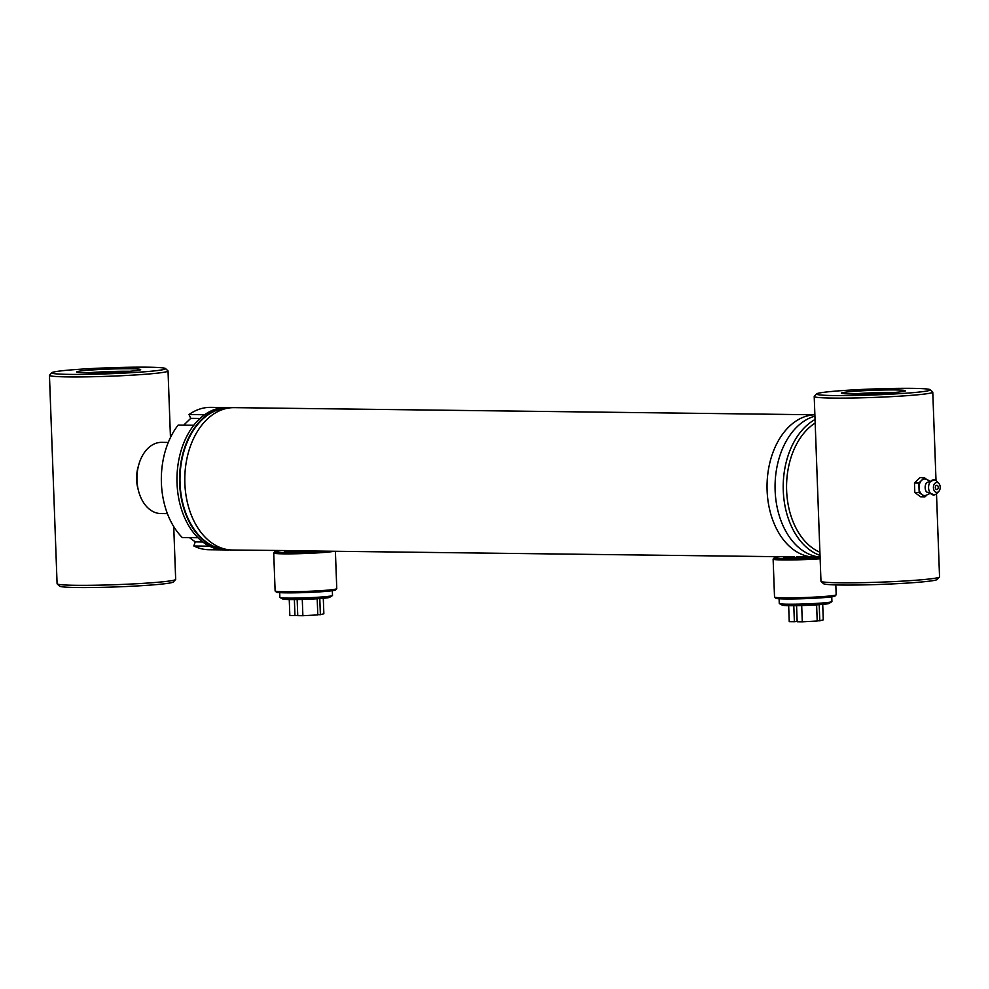 <?xml version="1.0" encoding="UTF-8"?>
<svg xmlns="http://www.w3.org/2000/svg" width="989" height="989" viewBox="0 0 989 989"><rect width="100%" height="100%" fill="white"/><g stroke="black" fill="none" stroke-linecap="round" stroke-linejoin="round"><path stroke-width="1.48" d="M796.454 556.782L814.664 557.128A71.196 48.498 90.7 0 1 767.031 486.477A71.196 48.498 90.7 0 1 814.874 414.774L234.158 407.641A71.196 48.498 90.7 0 0 184.795 478.243A71.196 48.498 90.7 0 0 232.415 550.02L297.034 550.675M814.664 557.128A71.196 48.498 90.7 0 0 818.682 556.943M794.587 556.881L295.167 550.786M231.55 407.715A71.196 48.498 90.7 0 0 228.941 407.579A71.196 48.498 90.7 0 0 179.578 478.169A71.196 48.498 90.7 0 0 227.21 549.958A71.196 48.498 90.7 0 0 229.807 549.884M228.941 407.579L226.345 407.542A71.196 48.498 90.7 0 0 204.649 414.737L189.023 414.539A71.196 48.498 90.7 0 1 210.706 407.357L226.345 407.542A71.196 48.498 90.7 0 0 176.969 478.144A71.196 48.498 90.7 0 0 224.602 549.921L227.21 549.958M226.073 549.328A70.602 48.102 -89.3 0 1 179.986 478.182A70.602 48.102 -89.3 0 1 227.791 408.173M312.437 550.997A17.74 0.927 -2.1 0 0 291.174 551.998M288.12 550.7A20.176 1.063 -2.1 0 0 284.436 551.553A20.176 1.063 -2.1 0 0 296.811 551.973A20.176 1.063 -2.1 0 0 317.42 551.058M281.136 550.613A29.67 1.558 -2.1 0 0 274.905 551.726L273.755 552.95A30.844 1.619 -2.1 0 0 273.718 553.036L275.115 590.928A30.844 1.619 -2.1 0 0 275.152 591.002L276.388 592.139A29.67 1.558 -2.1 0 0 295.896 592.807A29.67 1.558 -2.1 0 0 327.693 591.237A29.67 1.558 -2.1 0 0 335.592 589.976L336.73 588.752A30.844 1.619 -2.1 0 0 336.767 588.665L335.395 551.281M275.152 591.002A30.844 1.619 -2.1 0 0 295.451 591.694A30.844 1.619 -2.1 0 0 328.521 590.062A30.844 1.619 -2.1 0 0 336.73 588.752M273.718 553.036A30.844 1.619 -2.1 0 0 293.3 553.815A30.844 1.619 -2.1 0 0 327.136 552.171A30.844 1.619 -2.1 0 0 334.195 551.256M274.905 551.726A29.67 1.558 -2.1 0 0 291.804 552.591A29.67 1.558 -2.1 0 0 324.404 551.145M817.31 557.116A17.74 0.927 -2.1 0 0 816.518 557.104M811.858 557.104A17.74 0.927 -2.1 0 0 790.582 558.105M787.541 556.807A20.176 1.063 -2.1 0 0 783.844 557.648A20.176 1.063 -2.1 0 0 797.431 558.056A20.176 1.063 -2.1 0 0 818.682 557.005A20.176 1.063 -2.1 0 0 818.954 556.968M780.544 556.72A29.67 1.558 -2.1 0 0 774.313 557.821L773.175 559.045A30.844 1.619 -2.1 0 0 773.126 559.131L774.523 597.022A30.844 1.619 -2.1 0 0 774.572 597.109L775.796 598.246A29.67 1.558 -2.1 0 0 795.304 598.914A29.67 1.558 -2.1 0 0 827.113 597.344A29.67 1.558 -2.1 0 0 835 596.07L836.138 594.846A30.844 1.619 -2.1 0 0 836.175 594.76L835.816 584.919M774.572 597.109A30.844 1.619 -2.1 0 0 794.859 597.801A30.844 1.619 -2.1 0 0 827.929 596.169A30.844 1.619 -2.1 0 0 836.138 594.846M773.126 559.131A30.844 1.619 -2.1 0 0 788.962 559.959A30.844 1.619 -2.1 0 0 820.153 558.785M774.313 557.821A29.67 1.558 -2.1 0 0 789.135 558.711A29.67 1.558 -2.1 0 0 820.104 557.524M814.924 416.122A71.196 48.498 90.7 0 0 775.129 490.544A71.196 48.498 90.7 0 0 820.091 557.091M852.493 394.005A29.67 1.558 177.9 0 1 894.402 392.46M930.229 389.728L932.689 392.003A59.328 3.115 177.9 0 1 932.775 392.163A59.328 3.115 177.9 0 1 873.608 397.442A59.328 3.115 177.9 0 1 814.207 396.502A59.328 3.115 177.9 0 1 814.281 396.342L816.555 393.894A56.954 2.992 177.9 0 1 831.712 391.459A56.954 2.992 177.9 0 1 892.77 388.442A56.954 2.992 177.9 0 1 930.229 389.728A56.954 2.992 177.9 0 1 873.51 394.945A56.954 2.992 177.9 0 1 816.555 393.894M936.496 493.746L939.55 576.884A59.328 3.115 177.9 0 1 939.476 577.044A59.328 3.115 177.9 0 1 880.371 582.162A59.328 3.115 177.9 0 1 821.068 581.396A59.328 3.115 177.9 0 1 820.969 581.235L814.207 396.502M849.947 391.681A32.031 1.681 177.9 0 1 885.86 389.963A32.031 1.681 177.9 0 1 905.38 390.878A32.031 1.681 177.9 0 1 873.46 393.647A32.031 1.681 177.9 0 1 841.429 393.226A32.031 1.681 177.9 0 1 849.947 391.681M939.476 577.044L937.189 579.492A56.954 2.992 177.9 0 1 880.457 584.412A56.954 2.992 177.9 0 1 823.516 583.671L821.068 581.396M168.266 442.442L161.627 442.355A35.592 24.255 90.7 0 0 138.794 464.645A35.592 24.255 90.7 0 0 136.977 480.197A35.592 24.255 90.7 0 0 138.472 490.705A35.592 24.255 90.7 0 0 160.762 513.538L167.401 513.625M138.472 490.705L137.805 488.084A28.483 19.397 -89.3 0 1 136.606 479.69A28.483 19.397 -89.3 0 1 138.064 467.241L138.794 464.645M129.646 371.283A29.67 1.558 -2.1 0 0 87.749 372.816M51.811 372.717A56.954 2.992 -2.1 0 0 86.5 374.349A56.954 2.992 -2.1 0 0 150.34 371.295A56.954 2.992 -2.1 0 0 165.484 368.538A56.954 2.992 -2.1 0 0 108.543 367.797A56.954 2.992 -2.1 0 0 51.811 372.717L49.524 375.165A59.328 3.115 -2.1 0 0 49.45 375.326L57.09 583.733A59.328 3.115 -2.1 0 0 57.177 583.893A59.328 3.115 -2.1 0 0 96.205 585.216A59.328 3.115 -2.1 0 0 159.81 582.088A59.328 3.115 -2.1 0 0 175.597 579.554A59.328 3.115 -2.1 0 0 175.671 579.381L173.73 526.593M49.45 375.326A59.328 3.115 -2.1 0 0 87.106 376.846A59.328 3.115 -2.1 0 0 152.17 373.681A59.328 3.115 -2.1 0 0 168.031 370.974A59.328 3.115 -2.1 0 0 167.932 370.813L165.484 368.538M132.106 371.073A32.031 1.681 -2.1 0 0 140.623 369.701A32.031 1.681 -2.1 0 0 108.592 369.107A32.031 1.681 -2.1 0 0 76.685 372.049A32.031 1.681 -2.1 0 0 97.763 372.766A32.031 1.681 -2.1 0 0 132.106 371.073M57.177 583.893L59.637 586.168A56.954 2.992 -2.1 0 0 97.095 587.441A56.954 2.992 -2.1 0 0 158.153 584.437A56.954 2.992 -2.1 0 0 173.31 582.002L175.597 579.554M200.038 418.471L190.716 418.359L183.744 425.122M193.807 425.245L178.181 425.06A71.196 48.498 90.7 0 0 182.297 537.546L197.936 537.732A71.196 48.498 90.7 0 1 193.807 425.245M189.455 537.633L195.253 541.861L193.832 545.977A71.196 48.498 90.7 0 0 208.963 549.736L224.602 549.921A71.196 48.498 90.7 0 1 209.47 546.163L193.832 545.977M202.757 541.96L195.253 541.861M189.023 414.539L190.716 418.359M332.403 595.601L329.621 597.331A23.489 1.236 177.9 0 1 306.293 599.309A23.489 1.236 177.9 0 1 282.866 599.05L279.974 597.529A26.344 1.385 -2.1 0 0 288.256 598.11A26.344 1.385 -2.1 0 0 315.615 597.381A26.344 1.385 -2.1 0 0 332.403 595.601A26.344 1.385 -2.1 0 0 332.502 595.477L332.329 590.73M323.292 598.308L323.86 613.761L320.374 614.688L319.793 598.592M317.79 614.651L320.374 614.688M302.275 599.445L302.881 615.714L317.79 614.923L317.197 598.765M297.157 599.544L297.751 615.653L302.881 615.714M279.689 592.658L279.862 597.405A26.344 1.385 -2.1 0 0 279.974 597.529M294.376 599.581L294.969 615.615L297.738 615.356M289.245 599.557L289.839 615.554L294.969 615.615M831.811 601.708L829.029 603.438A23.489 1.236 177.9 0 1 805.701 605.416A23.489 1.236 177.9 0 1 782.287 605.157L779.381 603.624A26.344 1.385 -2.1 0 0 787.677 604.205A26.344 1.385 -2.1 0 0 815.023 603.488A26.344 1.385 -2.1 0 0 831.811 601.708A26.344 1.385 -2.1 0 0 831.922 601.572L831.749 596.824M822.712 604.403L823.281 619.868L819.794 620.795L819.201 604.699M817.198 620.758L819.794 620.795M801.696 605.54L802.289 621.821L817.211 621.03L816.617 604.872M796.565 605.651L797.159 621.76L802.289 621.821M779.097 598.753L779.27 603.5A26.344 1.385 -2.1 0 0 779.381 603.624M793.796 605.676L794.377 621.722L797.146 621.463M788.666 605.651L789.247 621.661L794.377 621.722M935.347 487.565A2.139 1.459 -89.3 0 1 937.461 485.512A2.139 1.459 -89.3 0 1 937.597 489.209A2.139 1.459 -89.3 0 1 935.347 487.565M933.418 487.738A4.982 3.4 -89.3 0 1 935.186 483.065A4.982 3.4 -89.3 0 1 938.808 483.374A4.982 3.4 -89.3 0 1 938.709 491.521A4.982 3.4 -89.3 0 1 935.297 491.916A4.982 3.4 -89.3 0 1 933.418 487.738M938.709 491.521L936.632 493.622A7.578 5.168 -89.3 0 1 934.531 494.871A7.578 5.168 -89.3 0 1 928.572 487.874A7.578 5.168 -89.3 0 1 934.704 479.937A7.578 5.168 -89.3 0 1 936.781 481.223L938.808 483.374M934.531 494.871L926.52 491.966A6.268 4.265 -89.3 0 1 925.16 487.738A6.268 4.265 -89.3 0 1 926.631 482.632L934.704 479.937M928.894 494.067L926.174 495.229A8.283 5.637 -89.3 0 1 919.016 487.8A8.283 5.637 -89.3 0 1 926.359 479.368L929.054 480.592M926.891 479.603L924.295 477.712L918.818 483.015L919.164 492.584L924.999 496.849L927.052 494.859M919.164 492.584L914.825 492.534L920.648 496.799L924.999 496.849M924.295 477.712L919.955 477.65L914.479 482.966L914.825 492.534M918.818 483.015L914.479 482.966M228.546 408.049A70.714 48.177 90.7 0 0 179.899 478.182A70.714 48.177 90.7 0 0 226.815 549.476M815.047 419.521A71.196 48.498 90.7 0 0 783.276 490.643A71.196 48.498 90.7 0 0 820.029 555.398M815.171 423.045A68.822 46.879 90.7 0 0 786.626 490.519A68.822 46.879 90.7 0 0 819.906 552.233M932.775 392.163L936.014 480.555M170.467 437.521L168.031 370.974"/></g></svg>
